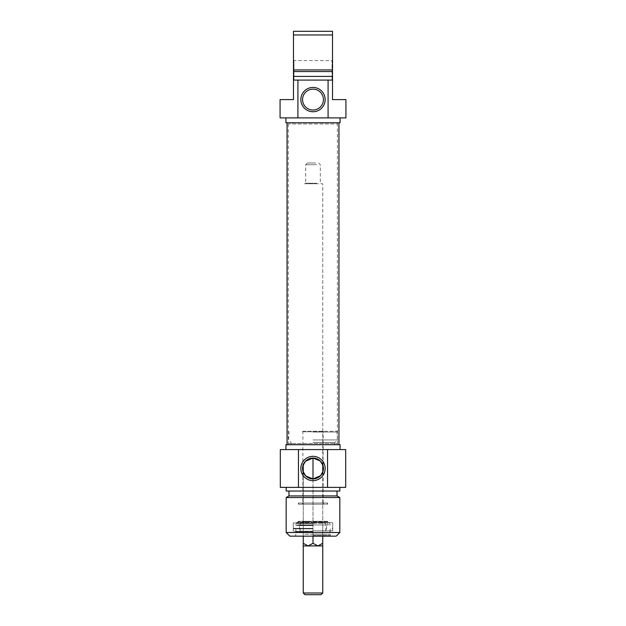 <?xml version="1.0" encoding="UTF-8"?>
<svg xmlns="http://www.w3.org/2000/svg" width="626" height="626" viewBox="0 0 626 626"><rect width="100%" height="100%" fill="white"/><g stroke="black" fill="none" stroke-linecap="round" stroke-linejoin="round"><path stroke-width="0.47" stroke-dasharray="3.13 2.35" d="M337.719 444.703L288.281 444.703L337.719 444.703L337.391 443.482L288.609 443.482L337.391 443.482L337.391 123.979L288.609 123.979L337.391 123.979L337.719 122.759L288.281 122.759L337.719 122.759M338.94 122.759L287.06 122.759L338.94 122.759M338.94 444.703L287.06 444.703L338.94 444.703M303.242 534.213L303.242 521.286L303.242 522.507L308.125 521.286L303.242 522.507L303.242 534.213L313 534.213L313 522.507L308.125 521.286L312.476 522.507L329.503 522.507L296.497 522.507L328.368 522.507L313 522.507L313 534.213L322.758 534.213L322.758 522.507L317.875 521.286L313.524 522.507L317.875 521.286L322.758 522.507L322.758 521.286L322.758 522.507L322.233 522.507L322.758 522.507L322.758 534.213L303.242 534.213M313 534.213L330.192 534.213L313 534.213M312.476 522.507L313.524 522.507L312.476 522.507M322.758 521.286L317.875 521.286L322.758 521.286L322.758 504.212L303.242 504.212L322.758 504.212L323.978 502.999L302.022 502.999L323.978 502.999M317.875 521.286L308.125 521.286L317.875 521.286M308.125 521.286L303.242 521.286L308.125 521.286M313 535.433L330.192 535.433L313 535.433M313 502.999L298.367 502.999L313 502.999M313 536.161L295.073 536.161L330.927 536.161L313 536.161L313 478.929M336.17 536.161L289.83 536.161M302.389 431.291L336.968 431.291L302.389 431.291L302.874 431.776L323.126 431.776L302.874 431.776L302.874 465.9A10.446 10.446 0 0 0 302.874 471.065L302.937 471.292M323.126 502.999L323.126 471.065A10.446 10.446 0 0 0 323.126 465.9L323.063 465.674M313 432.018L337.391 432.018L313 432.018M313 439.945L337.391 439.945L313 439.945M286.168 532.507L339.832 532.507M339.832 497.545L286.168 497.545M340.075 444.703L285.925 444.703M313 449.585L285.925 449.585L313 449.585M313 444.703L334.832 444.703L313 444.703M313 442.512L334.832 442.512L313 442.512M337.023 495.925L288.977 495.925M313 491.042L337.023 491.042L313 491.042M339.832 491.042L286.168 491.042M313 487.388L339.832 487.388L313 487.388M280.315 449.585L345.685 449.585M345.685 487.388L280.315 487.388M313 522.671L332.633 522.671L313 522.671M313 531.286L293.735 531.286L313 531.286M313 528.845L293.852 528.845L313 528.845M313 531.771L295.808 531.771L313 531.771M313 523.657L296.497 523.657L313 523.657M329.503 522.507L329.503 523.657C330.458 524.463 330.356 525.097 329.198 525.566L328.29 524.948L297.71 524.948L328.29 524.948L327.257 522.319L298.743 522.319L327.257 522.319L327.633 521.286L298.367 521.286L327.633 521.286L327.633 521.779L298.367 521.779L327.633 521.779L328.368 522.507M327.187 502.999L298.813 502.999L327.187 502.999L327.633 504.212L298.367 504.212L327.633 504.212L327.633 502.999M313 531.208L300.198 531.208L313 531.208M313 523.359L325.802 523.359L313 523.359M313 525.402L299.463 525.402L313 525.402M332.516 80.566L332.023 80.081L293.977 80.081L293.484 80.566L293.484 60.08L293.977 60.566L293.977 80.081L293.977 60.566L332.023 60.566L332.023 80.081L332.023 60.566L332.516 60.08L332.516 80.566L332.516 60.08M280.072 99.589L293.484 99.589L293.484 31.3L332.516 31.3L332.516 99.589L345.928 99.589M293.484 60.08L293.484 80.566M332.516 76.419L293.484 76.419M332.516 80.081L293.484 80.081M345.928 117.884L280.072 117.884M309.338 109.378A10.446 10.446 0 0 0 323.149 102.061A10.446 10.446 0 0 0 314.244 89.221A10.446 10.446 0 0 0 309.338 109.378M332.516 34.962L293.484 34.962M293.484 69.924L332.516 69.924M285.925 122.759L340.075 122.759M313 117.884L340.075 117.884L313 117.884M293.484 71.544L332.516 71.544M322.758 543.305L317.875 545.919L313 543.305L308.125 545.919L303.242 543.305L303.242 545.919L322.758 545.919L322.758 183.739L303.242 183.739L322.758 183.739L322.758 464.75M303.242 543.305L303.242 464.75M313 543.305L313 458.036M303.242 536.161L303.242 472.215M316.905 183.739L305.198 183.739L316.905 183.739M316.662 164.708L305.684 164.708L316.662 164.708M315.801 163.003L307.389 163.003L315.801 163.003M321.052 594.7L304.948 594.7M303.242 592.994L322.758 592.994M322.758 536.161L322.758 472.215M313 522.992L293.242 522.992L313 522.992M313 530.801L332.758 530.801L313 530.801M313 528.36L293.367 528.36L313 528.36M316.662 183.246L305.684 183.246L316.662 183.246M288.281 444.703L288.281 122.759M295.808 534.213L295.808 535.433L295.073 536.161M330.192 534.213L330.192 535.433L330.927 536.161M303.242 521.286L303.242 504.212L302.022 502.999M289.032 431.291L288.609 439.945L291.168 442.512L291.168 444.703M336.968 431.291L337.391 439.945L334.832 442.512L334.832 444.703M323.126 465.9L323.126 431.776L323.611 431.291M302.874 471.065L302.874 502.999M332.148 528.845L332.633 528.36L332.758 522.992L332.758 530.801L332.265 531.286M293.852 528.845L293.367 528.36L293.242 522.992L293.242 530.801L293.735 531.286M330.192 531.771L330.192 528.845M295.808 531.771L295.808 528.845M295.808 531.286L296.294 531.771M330.192 531.286L329.706 531.771M297.632 522.507L298.367 521.286L298.743 522.319L297.71 524.948L296.802 525.566C295.644 525.097 295.542 524.463 296.497 523.657L296.497 522.507M313 525.566L296.802 525.566L313 525.566M298.367 502.999L298.367 504.212L298.813 502.999M325.802 531.208L325.802 523.359L326.537 525.402L326.537 528.845L325.802 531.208M300.198 531.208L300.198 523.359L299.463 525.402L299.463 528.845L300.198 531.208M318.611 163.003L320.316 164.708L320.316 183.246L320.802 183.739M307.389 163.003L305.684 164.708L305.684 183.246L305.198 183.739"/><path stroke-width="0.94" d="M338.94 122.759L338.94 444.703M286.168 532.507L289.83 536.161L336.17 536.161L339.832 532.507L286.168 532.507L286.168 497.545L339.832 497.545L339.832 532.507M323.446 468.483A10.446 10.446 0 0 1 307.781 477.528A10.446 10.446 0 0 1 307.781 459.437A10.446 10.446 0 0 1 323.446 468.483M325.152 468.483A12.152 12.152 0 0 0 306.92 457.958A12.152 12.152 0 0 0 306.92 479.007A12.152 12.152 0 0 0 325.152 468.483M302.937 471.292L305.77 476.026L313 478.929L320.575 475.674L323.126 471.065L323.126 465.9M323.063 465.674L320.23 460.947L313 458.036L305.425 461.292L302.874 465.9L302.874 471.065M327.547 449.585L280.315 449.585L280.315 487.388L345.685 487.388L345.685 449.585L327.547 449.585L327.547 487.388M298.453 487.388L298.453 449.585M285.925 449.585L285.925 444.703L340.075 444.703L340.075 449.585M286.168 497.545L288.977 495.925L337.023 495.925L339.832 497.545M286.168 487.388L286.168 491.042L339.832 491.042L339.832 487.388M332.516 80.081L328.087 80.081L328.087 117.884L345.928 117.884L345.928 99.589L332.516 99.589L332.516 31.3L293.484 31.3L293.484 99.589L280.072 99.589L280.072 117.884L297.913 117.884L297.913 80.081L293.484 80.081M293.484 34.962L332.516 34.962M332.516 69.924L293.484 69.924M332.516 71.544L293.484 71.544M332.516 76.419L293.484 76.419M328.087 80.081L297.913 80.081M302.554 99.589A10.446 10.446 0 0 1 318.219 90.543A10.446 10.446 0 0 1 318.219 108.634A10.446 10.446 0 0 1 302.554 99.589M300.848 99.589A12.152 12.152 0 0 0 319.08 110.113A12.152 12.152 0 0 0 319.08 89.064A12.152 12.152 0 0 0 300.848 99.589M297.913 117.884L328.087 117.884M340.075 117.884L340.075 122.759L285.925 122.759L285.925 117.884M313 543.305L317.875 545.919L322.758 543.305L322.758 545.919L308.125 545.919L313 543.305L313 536.161M303.242 545.919L303.242 543.305L308.125 545.919L303.242 545.919L303.242 592.994L322.758 592.994L322.758 545.919M303.242 543.305L303.242 536.161M303.242 472.215L303.242 464.75M313 478.929L313 458.036M303.242 592.994L304.948 594.7L321.052 594.7L322.758 592.994M322.758 543.305L322.758 536.161M322.758 472.215L322.758 464.75M287.06 122.759L287.06 444.703M337.023 495.925L337.023 491.042M288.977 495.925L288.977 491.042"/></g></svg>
